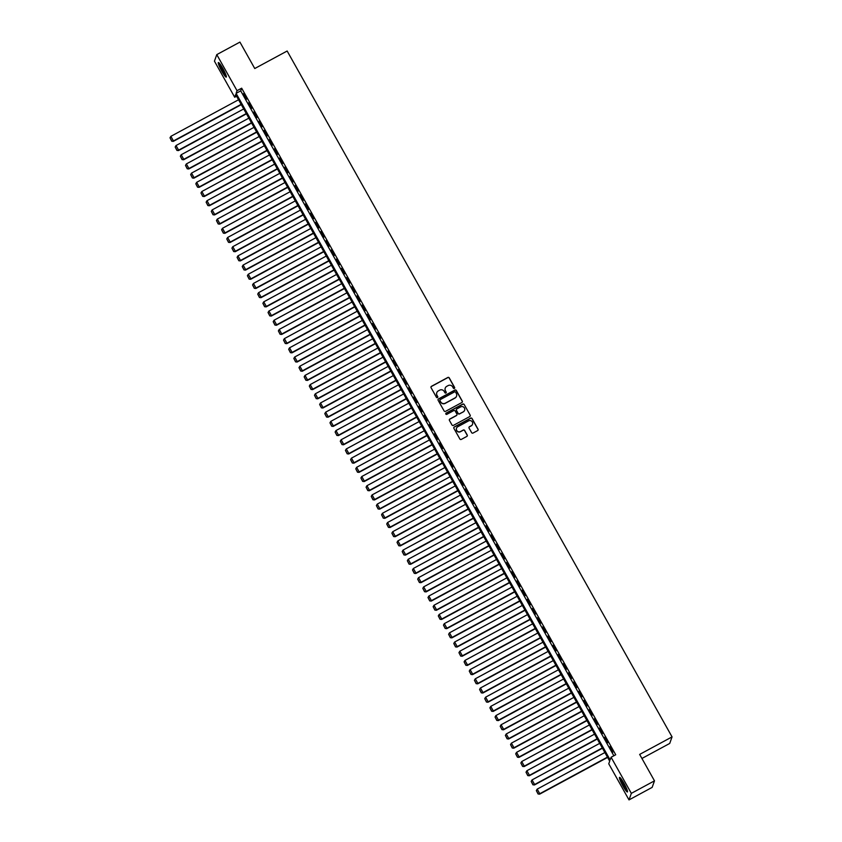 <?xml version="1.0" encoding="UTF-8"?>
<svg xmlns="http://www.w3.org/2000/svg" width="842" height="842" viewBox="0 0 842 842"><rect width="100%" height="100%" fill="white"/><g stroke="black" fill="none" stroke-linecap="round" stroke-linejoin="round"><path stroke-width="1.26" d="M454.343 388.436A0.726 0.716 19.7 0 0 454.627 387.467L449.249 377.879A1.042 1.021 19.7 0 0 447.828 377.469L431.472 386.31A1.042 1.021 19.7 0 0 431.072 387.699L436.451 397.287A0.726 0.716 19.7 0 0 437.777 397.192A0.726 0.716 19.7 0 0 437.724 396.603L437.03 395.361A3.336 3.284 19.7 0 1 438.314 390.898L439.682 390.162A3.336 3.284 19.7 0 1 444.208 391.477L444.902 392.719A0.726 0.716 19.7 0 0 446.228 392.625A0.726 0.716 19.7 0 0 446.176 392.035L445.481 390.793A3.336 3.284 19.7 0 1 446.765 386.331L448.133 385.594A3.336 3.284 19.7 0 1 452.659 386.91L453.354 388.151A0.726 0.716 19.7 0 0 454.343 388.436M454.638 388.141A0.726 0.716 19.7 0 0 454.564 387.646L449.186 378.047A1.042 1.021 19.7 0 0 447.765 377.637L431.409 386.478A1.042 1.021 19.7 0 0 430.978 386.952M437.735 397.277A0.726 0.716 19.7 0 0 437.661 396.771L437.03 395.361M446.186 392.709A0.726 0.716 19.7 0 0 446.113 392.204L445.481 390.793M622.975 786.049A8.283 1.095 61.6 0 1 619.533 777.387A8.283 1.095 61.6 0 1 623.964 783.292A8.283 1.095 61.6 0 1 627.406 791.954A8.283 1.095 61.6 0 1 622.975 786.049M221.825 71.223A8.283 1.095 61.6 0 1 218.383 62.55A8.283 1.095 61.6 0 1 222.814 68.455A8.283 1.095 61.6 0 1 226.256 77.117A8.283 1.095 61.6 0 1 221.825 71.223M471.625 432.641A1.042 1.021 19.7 0 0 473.046 433.051L477.635 430.578A1.042 1.021 19.7 0 0 478.035 429.178L472.057 418.527A1.042 1.021 19.7 0 0 470.646 418.116L454.291 426.957A1.042 1.021 19.7 0 0 453.891 428.357L459.869 438.998A1.042 1.021 19.7 0 0 461.279 439.419L466.826 436.419A1.042 1.021 19.7 0 0 467.226 435.03L464.668 430.472A1.042 1.021 19.7 0 0 463.247 430.052L460.5 431.546A2.789 2.747 19.7 0 1 456.522 428.189A2.789 2.747 19.7 0 1 457.795 426.715L468.562 420.895A2.789 2.747 19.7 0 1 472.541 424.242A2.789 2.747 19.7 0 1 471.267 425.726L469.478 426.694A1.042 1.021 19.7 0 0 469.068 428.083L471.625 432.641M216.783 54.614L239.928 42.1L254.758 68.528L287.154 51.015L672.053 736.897L639.657 754.411L654.487 780.839L631.342 793.353L629.006 799.9L608.755 763.81L609.703 761.157L235.644 94.588L234.697 97.251L214.447 61.161L216.783 54.614L237.034 90.694L236.086 93.357L610.145 759.916L611.092 757.263L631.342 793.353M611.092 757.263L615.723 754.758L241.665 88.189L237.034 90.694M461.879 402.508A1.042 1.021 19.7 0 0 462.29 401.118L456.311 390.467A1.042 1.021 19.7 0 0 454.89 390.057L438.535 398.897A1.042 1.021 19.7 0 0 438.135 400.287L444.113 410.938A1.042 1.021 19.7 0 0 445.534 411.349L461.879 402.508M464.184 404.497L470.162 415.148A1.042 1.021 19.7 0 1 469.762 416.537L453.406 425.378A1.042 1.021 19.7 0 1 451.986 424.968L449.428 420.411A1.042 1.021 19.7 0 1 449.828 419.021L456.469 415.432A1.042 1.021 19.7 0 0 456.869 414.043L455.175 411.012A1.042 1.021 19.7 0 0 453.754 410.601L446.849 414.338A0.726 0.716 19.7 0 1 445.807 413.464A0.726 0.716 19.7 0 1 446.144 413.075L462.774 404.086A1.042 1.021 19.7 0 1 464.184 404.497L470.162 415.148M246.622 99.135L243.527 93.62L246.622 99.135M251.779 108.323L248.685 102.808L251.779 108.323M256.947 117.522L253.842 112.007L256.947 117.522M262.104 126.71L259.01 121.195L262.104 126.71M267.261 135.909L264.167 130.394L267.261 135.909M272.419 145.098L269.324 139.583L272.419 145.098M277.576 154.296L274.481 148.781L277.576 154.296M282.744 163.485L279.639 157.97L282.744 163.485M287.901 172.684L284.807 167.169L287.901 172.684M293.058 181.883L289.964 176.357L293.058 181.883M298.215 191.071L295.121 185.556L298.215 191.071M303.373 200.27L300.278 194.744L303.373 200.27M308.54 209.458L305.435 203.943L308.54 209.458M313.698 218.657L310.603 213.142L313.698 218.657M318.855 227.845L315.761 222.33L318.855 227.845M324.012 237.044L320.918 231.529L324.012 237.044M329.169 246.232L326.075 240.717L329.169 246.232M334.337 255.431L331.243 249.916L334.337 255.431M339.494 264.62L336.4 259.104L339.494 264.62M344.652 273.818L341.557 268.303L344.652 273.818M349.809 283.007L346.715 277.492L349.809 283.007M354.966 292.206L351.872 286.69L354.966 292.206M360.134 301.404L357.04 295.879L360.134 301.404M365.291 310.593L362.197 305.078L365.291 310.593M370.448 319.792L367.354 314.276L370.448 319.792M375.606 328.98L372.511 323.465L375.606 328.98M380.773 338.179L377.669 332.664L380.773 338.179M385.931 347.367L382.836 341.852L385.931 347.367M391.088 356.566L387.994 351.051L391.088 356.566M396.245 365.754L393.151 360.239L396.245 365.754M401.402 374.953L398.308 369.438L401.402 374.953M406.57 384.141L403.465 378.626L406.57 384.141M411.727 393.34L408.633 387.825L411.727 393.34M416.885 402.539L413.79 397.014L416.885 402.539M422.042 411.727L418.948 406.212L422.042 411.727M427.199 420.926L424.105 415.401L427.199 420.926M432.367 430.115L429.262 424.6L432.367 430.115M437.524 439.313L434.43 433.798L437.524 439.313M442.682 448.502L439.587 442.987L442.682 448.502M447.839 457.701L444.744 452.186L447.839 457.701M452.996 466.889L449.902 461.374L452.996 466.889M458.164 476.088L455.069 470.573L458.164 476.088M463.321 485.276L460.227 479.761L463.321 485.276M468.478 494.475L465.384 488.96L468.478 494.475M473.636 503.663L470.541 498.148L473.636 503.663M478.793 512.862L475.698 507.347L478.793 512.862M483.961 522.061L480.866 516.535L483.961 522.061M489.118 531.249L486.023 525.734L489.118 531.249M494.275 540.448L491.181 534.933L494.275 540.448M499.432 549.637L496.338 544.121L499.432 549.637M504.6 558.835L501.495 553.32L504.6 558.835M509.757 568.024L506.663 562.509L509.757 568.024M514.915 577.223L511.82 571.707L514.915 577.223M520.072 586.411L516.977 580.896L520.072 586.411M525.229 595.61L522.135 590.095L525.229 595.61M530.397 604.798L527.292 599.283L530.397 604.798M535.554 613.997L532.46 608.482L535.554 613.997M540.711 623.196L537.617 617.67L540.711 623.196M545.869 632.384L542.774 626.869L545.869 632.384M551.026 641.583L547.932 636.057L551.026 641.583M556.194 650.771L553.089 645.256L556.194 650.771M561.351 659.97L558.257 654.455L561.351 659.97M566.508 669.158L563.414 663.643L566.508 669.158M571.665 678.357L568.571 672.842L571.665 678.357M576.823 687.546L573.728 682.031L576.823 687.546M581.99 696.744L578.896 691.229L581.99 696.744M587.148 705.933L584.053 700.418L587.148 705.933M592.305 715.132L589.211 709.617L592.305 715.132M597.462 724.32L594.368 718.805L597.462 724.32M602.619 733.519L599.525 728.004L602.619 733.519M607.787 742.718L604.693 737.192L607.787 742.718M241.665 88.189L240.717 90.852L613.85 755.769M609.692 746.833L612.787 752.348L609.997 746.665M641.93 758.463L669.716 743.444L672.053 736.897M654.487 780.839L652.15 787.386L629.006 799.9M236.57 96.23L234.697 97.251M240.717 90.852L236.086 93.357M445.218 388.183A3.336 3.284 19.7 0 0 445.418 390.972M436.766 392.751A3.336 3.284 19.7 0 0 436.966 395.54M462.321 402.044A1.042 1.021 19.7 0 0 462.226 401.287L456.248 390.646A1.042 1.021 19.7 0 0 454.827 390.235L438.471 399.066A1.042 1.021 19.7 0 0 438.04 399.54M455.596 392.14A0.726 0.716 19.7 0 0 454.606 391.856L440.25 399.613A0.726 0.716 19.7 0 0 439.966 400.592L440.703 401.897A3.336 3.284 19.7 0 0 445.229 403.213L455.038 397.908A3.336 3.284 19.7 0 0 456.332 393.456L455.596 392.14M439.892 400.097A0.726 0.716 19.7 0 0 439.903 400.771L439.966 400.592M456.532 396.235A3.336 3.284 19.7 0 1 454.975 398.087L445.165 403.392A3.336 3.284 19.7 0 1 440.64 402.076L439.903 400.771M470.194 416.074A1.042 1.021 19.7 0 0 470.099 415.327M456.901 414.969A1.042 1.021 19.7 0 1 456.406 415.611L449.765 419.2A1.042 1.021 19.7 0 0 449.333 419.663M464.121 404.676A1.042 1.021 19.7 0 0 462.711 404.265L446.081 413.254A0.726 0.716 19.7 0 0 445.786 413.548M463.353 411.717A2.789 2.747 19.7 0 0 463.784 407.212A2.789 2.747 19.7 0 0 460.637 406.886L456.848 408.938A1.042 1.021 19.7 0 0 456.448 410.328L458.143 413.348A1.042 1.021 19.7 0 0 459.553 413.759L463.289 411.885A2.789 2.747 19.7 0 0 464.584 410.328M456.343 409.58A1.042 1.021 19.7 0 0 456.385 410.507L456.448 410.328M463.289 411.885L459.49 413.938A1.042 1.021 19.7 0 1 458.08 413.527L456.385 410.507M472.509 424.336A2.789 2.747 19.7 0 1 471.204 425.894L469.415 426.873A1.042 1.021 19.7 0 0 468.973 427.336M456.49 428.283A2.789 2.747 19.7 0 0 460.437 431.714L460.5 431.546M467.257 435.956A1.042 1.021 19.7 0 0 467.163 435.198L464.605 430.641A1.042 1.021 19.7 0 0 463.184 430.23L460.437 431.714M478.077 430.104A1.042 1.021 19.7 0 0 477.972 429.357L471.994 418.706A1.042 1.021 19.7 0 0 470.583 418.295L454.227 427.136A1.042 1.021 19.7 0 0 453.785 427.599M241.128 104.355L173.452 140.94L170.873 136.341L238.549 99.766M171.821 141.035L170.01 137.814L171.757 141.214L173.294 141.382L241.286 104.64M170.873 136.341L170.01 137.814M171.757 141.214L173.294 141.382M226.151 75.654A7.168 0.947 61.6 0 1 222.635 70.633A7.168 0.947 61.6 0 1 219.552 63.455M220.53 64.76A6.631 0.884 -118.4 0 0 223.13 70.296A6.631 0.884 -118.4 0 0 225.593 74.117M219.078 62.929A8.231 1.095 -118.4 0 0 222.572 70.812A8.231 1.095 -118.4 0 0 226.319 76.338M627.29 790.48A7.168 0.947 61.6 0 1 624.038 785.923A7.168 0.947 61.6 0 1 620.986 779.492A7.168 0.947 61.6 0 1 620.701 778.292M621.68 779.597L621.68 779.597A6.631 0.884 -118.4 0 0 626.743 788.954M620.228 777.766A8.231 1.095 -118.4 0 0 620.501 778.787A8.231 1.095 -118.4 0 0 623.754 785.712A8.231 1.095 -118.4 0 0 627.469 791.175M246.285 113.554L178.62 150.139L176.031 145.54L243.706 108.955M176.978 150.234L175.168 147.013L176.915 150.402L178.451 150.581L246.443 113.828M176.031 145.54L175.168 147.013M176.915 150.402L178.451 150.581M251.442 122.753L183.777 159.327L181.198 154.728L248.864 118.154M182.135 159.422L180.335 156.202L182.072 159.601L183.619 159.77L251.6 123.027M181.198 154.728L180.335 156.202M182.072 159.601L183.619 159.77M256.61 131.941L188.934 168.526L186.356 163.927L254.021 127.342M187.292 168.621L185.493 165.4L187.229 168.789L188.776 168.968L256.757 132.215M186.356 163.927L185.493 165.4M187.229 168.789L188.776 168.968M261.767 141.14L194.092 177.715L191.513 173.115L259.189 136.541M192.46 177.809L190.65 174.589L192.397 177.988L193.934 178.157L261.915 141.414M191.513 173.115L190.65 174.589M192.397 177.988L193.934 178.157M266.925 150.329L199.249 186.913L196.67 182.314L264.346 145.729M197.617 187.008L195.807 183.788L197.554 187.187L199.091 187.356L267.082 150.602M196.67 182.314L195.807 183.788M197.554 187.187L199.091 187.356M272.082 159.527L204.417 196.102L201.827 191.513L269.503 154.928M202.775 196.197L200.964 192.986L202.712 196.375L204.259 196.544L272.24 159.801M201.827 191.513L200.964 192.986M202.712 196.375L204.259 196.544M277.239 168.716L209.574 205.301L206.995 200.701L274.66 164.116M207.932 205.395L206.132 202.175L207.869 205.574L209.416 205.743L277.397 168.989M206.995 200.701L206.132 202.175M207.869 205.574L209.416 205.743M282.407 177.915L214.731 214.489L212.152 209.9L279.818 173.315M213.089 214.584L211.289 211.374L213.026 214.763L214.573 214.931L282.554 178.188M212.152 209.9L211.289 211.374M213.026 214.763L214.573 214.931M287.564 187.103L219.888 223.688L217.31 219.088L284.985 182.514M218.257 223.783L216.447 220.562L218.194 223.961L219.73 224.13L287.711 187.377M217.31 219.088L216.447 220.562M218.194 223.961L219.73 224.13M292.721 196.302L225.046 232.887L222.467 228.287L290.143 191.702M223.414 232.971L221.604 229.761L223.351 233.15L224.888 233.329L292.879 196.575M222.467 228.287L221.604 229.761M223.351 233.15L224.888 233.329M297.879 205.49L230.213 242.075L227.624 237.476L295.3 200.901M228.571 242.17L226.761 238.949L228.508 242.349L230.055 242.517L298.036 205.764M227.624 237.476L226.761 238.949M228.508 242.349L230.055 242.517M303.036 214.689L235.371 251.274L232.792 246.674L300.457 210.09M233.729 251.358L231.929 248.148L233.666 251.537L235.213 251.716L303.194 214.963M232.792 246.674L231.929 248.148M233.666 251.537L235.213 251.716M308.204 223.888L240.528 260.462L237.949 255.863L305.625 219.288M238.886 260.557L237.086 257.336L238.823 260.736L240.37 260.904L308.351 224.161M237.949 255.863L237.086 257.336M238.823 260.736L240.37 260.904M313.361 233.076L245.685 269.661L243.106 265.062L310.782 228.477M244.054 269.756L242.243 266.535L243.991 269.924L245.527 270.103L313.508 233.35M243.106 265.062L242.243 266.535M243.991 269.924L245.527 270.103M318.518 242.275L250.842 278.849L248.264 274.25L315.939 237.676M249.211 278.944L247.401 275.723L249.148 279.123L250.684 279.291L318.676 242.549M248.264 274.25L247.401 275.723M249.148 279.123L250.684 279.291M323.675 251.463L256.01 288.048L253.431 283.449L321.097 246.864M254.368 288.143L252.558 284.922L254.305 288.311L255.852 288.49L323.833 251.737M253.431 283.449L252.558 284.922M254.305 288.311L255.852 288.49M328.833 260.662L261.167 297.237L258.589 292.648L326.254 256.063M259.525 297.331L257.726 294.111L259.462 297.51L261.009 297.679L328.99 260.936M258.589 292.648L257.726 294.111M259.462 297.51L261.009 297.679M334 269.85L266.325 306.435L263.746 301.836L331.422 265.251M264.683 306.53L262.883 303.309L264.62 306.709L266.167 306.877L334.148 270.124M263.746 301.836L262.883 303.309M264.62 306.709L266.167 306.877M339.158 279.049L271.482 315.624L268.903 311.035L336.579 274.45M269.85 315.718L268.04 312.508L269.787 315.897L271.324 316.066L339.305 279.323M268.903 311.035L268.04 312.508M269.787 315.897L271.324 316.066M344.315 288.238L276.639 324.823L274.06 320.223L341.736 283.649M275.008 324.917L273.197 321.697L274.945 325.096L276.481 325.265L344.473 288.511M274.06 320.223L273.197 321.697M274.945 325.096L276.481 325.265M349.472 297.437L281.807 334.011L279.228 329.422L346.893 292.837M280.165 334.106L278.365 330.895L280.102 334.285L281.649 334.463L349.63 297.71M279.228 329.422L278.365 330.895M280.102 334.285L281.649 334.463M354.64 306.625L286.964 343.21L284.385 338.61L352.051 302.036M285.322 343.304L283.522 340.084L285.259 343.483L286.806 343.652L354.787 306.898M284.385 338.61L283.522 340.084M285.259 343.483L286.806 343.652M359.797 315.824L292.121 352.409L289.543 347.809L357.218 311.224M290.49 352.493L288.68 349.283L290.416 352.672L291.963 352.851L359.944 316.097M289.543 347.809L288.68 349.283M290.416 352.672L291.963 352.851M364.954 325.012L297.279 361.597L294.7 356.997L362.376 320.423M295.647 361.692L293.837 358.471L295.584 361.871L297.121 362.039L365.112 325.296M294.7 356.997L293.837 358.471M295.584 361.871L297.121 362.039M370.112 334.211L302.446 370.796L299.857 366.196L367.533 329.611M300.805 370.89L298.994 367.67L300.741 371.059L302.289 371.238L370.269 334.485M299.857 366.196L298.994 367.67M300.741 371.059L302.289 371.238M375.269 343.41L307.604 379.984L305.025 375.385L372.69 338.81M305.962 380.079L304.162 376.858L305.899 380.258L307.446 380.426L375.427 343.683M305.025 375.385L304.162 376.858M305.899 380.258L307.446 380.426M380.437 352.598L312.761 389.183L310.182 384.583L377.848 347.999M311.119 389.278L309.319 386.057L311.056 389.446L312.603 389.625L380.584 352.872M310.182 384.583L309.319 386.057M311.056 389.446L312.603 389.625M385.594 361.797L317.918 398.371L315.34 393.772L383.015 357.197M316.287 398.466L314.476 395.245L316.224 398.645L317.76 398.813L385.741 362.071M315.34 393.772L314.476 395.245M316.224 398.645L317.76 398.813M390.751 370.985L323.075 407.57L320.497 402.971L388.173 366.386M321.444 407.665L319.634 404.444L321.381 407.844L322.918 408.012L390.909 371.259M320.497 402.971L319.634 404.444M321.381 407.844L322.918 408.012M395.908 380.184L328.243 416.758L325.654 412.17L393.33 375.585M326.601 416.853L324.791 413.643L326.538 417.032L328.085 417.2L396.066 380.458M325.654 412.17L324.791 413.643M326.538 417.032L328.085 417.2M401.066 389.372L333.4 425.957L330.822 421.358L398.487 384.773M331.759 426.052L329.959 422.831L331.695 426.231L333.243 426.399L401.224 389.646M330.822 421.358L329.959 422.831M331.695 426.231L333.243 426.399M406.233 398.571L338.558 435.146L335.979 430.557L403.644 393.972M336.916 435.24L335.116 432.03L336.853 435.419L338.4 435.588L406.381 398.845M335.979 430.557L335.116 432.03M336.853 435.419L338.4 435.588M411.391 407.76L343.715 444.344L341.136 439.745L408.812 403.171M342.084 444.439L340.273 441.219L342.02 444.618L343.557 444.787L411.538 408.033M341.136 439.745L340.273 441.219M342.02 444.618L343.557 444.787M416.548 416.958L348.872 453.543L346.294 448.944L413.969 412.359M347.241 453.627L345.43 450.417L347.178 453.806L348.714 453.985L416.706 417.232M346.294 448.944L345.43 450.417M347.178 453.806L348.714 453.985M421.705 426.147L354.04 462.732L351.461 458.132L419.127 421.558M352.398 462.826L350.588 459.606L352.335 463.005L353.882 463.174L421.863 426.42M351.461 458.132L350.588 459.606M352.335 463.005L353.882 463.174M426.862 435.346L359.197 471.93L356.619 467.331L424.284 430.746M357.555 472.015L355.756 468.805L357.492 472.194L359.039 472.373L427.02 435.619M356.619 467.331L355.756 468.805M357.492 472.194L359.039 472.373M432.03 444.544L364.354 481.119L361.776 476.519L429.452 439.945M362.713 481.214L360.913 477.993L362.649 481.392L364.197 481.561L432.178 444.818M361.776 476.519L360.913 477.993M362.649 481.392L364.197 481.561M437.187 453.733L369.512 490.318L366.933 485.718L434.609 449.133M367.88 490.412L366.07 487.192L367.817 490.581L369.354 490.76L437.335 454.006M366.933 485.718L366.07 487.192M367.817 490.581L369.354 490.76M442.345 462.932L374.669 499.506L372.09 494.907L439.766 458.332M373.038 499.601L371.227 496.38L372.974 499.78L374.511 499.948L442.503 463.205M372.09 494.907L371.227 496.38M372.974 499.78L374.511 499.948M447.502 472.12L379.837 508.705L377.258 504.105L444.923 467.52M378.195 508.8L376.385 505.579L378.132 508.968L379.679 509.147L447.66 472.394M377.258 504.105L376.385 505.579M378.132 508.968L379.679 509.147M452.659 481.319L384.994 517.893L382.415 513.304L450.081 476.719M383.352 517.988L381.552 514.767L383.289 518.167L384.836 518.335L452.817 481.592M382.415 513.304L381.552 514.767M383.289 518.167L384.836 518.335M457.827 490.507L390.151 527.092L387.573 522.493L455.248 485.908M388.509 527.187L386.71 523.966L388.446 527.366L389.993 527.534L457.974 490.781M387.573 522.493L386.71 523.966M388.446 527.366L389.993 527.534M462.984 499.706L395.308 536.28L392.73 531.691L460.406 495.107M393.677 536.375L391.867 533.165L393.614 536.554L395.151 536.722L463.142 499.98M392.73 531.691L391.867 533.165M393.614 536.554L395.151 536.722M468.141 508.894L400.466 545.479L397.887 540.88L465.563 504.305M398.834 545.574L397.024 542.353L398.771 545.753L400.308 545.921L468.299 509.168M397.887 540.88L397.024 542.353M398.771 545.753L400.308 545.921M473.299 518.093L405.633 554.668L403.055 550.079L470.72 513.494M403.992 554.762L402.192 551.552L403.928 554.941L405.476 555.12L473.457 518.367M403.055 550.079L402.192 551.552M403.928 554.941L405.476 555.12M478.466 527.281L410.791 563.866L408.212 559.267L475.877 522.693M409.149 563.961L407.349 560.74L409.086 564.14L410.633 564.308L478.614 527.555M408.212 559.267L407.349 560.74M409.086 564.14L410.633 564.308M483.624 536.48L415.948 573.065L413.369 568.466L481.045 531.881M414.317 573.149L412.506 569.939L414.253 573.328L415.79 573.507L483.771 536.754M413.369 568.466L412.506 569.939M414.253 573.328L415.79 573.507M488.781 545.669L421.105 582.254L418.527 577.654L486.202 541.08M419.474 582.348L417.664 579.128L419.411 582.527L420.947 582.696L488.939 545.953M418.527 577.654L417.664 579.128M419.411 582.527L420.947 582.696M493.938 554.867L426.273 591.452L423.684 586.853L491.36 550.268M424.631 591.547L422.821 588.326L424.568 591.716L426.115 591.894L494.096 555.141M423.684 586.853L422.821 588.326M424.568 591.716L426.115 591.894M499.095 564.066L431.43 600.641L428.852 596.041L496.517 559.467M429.788 600.735L427.989 597.515L429.725 600.914L431.272 601.083L499.253 564.34M428.852 596.041L427.989 597.515M429.725 600.914L431.272 601.083M504.263 573.255L436.588 609.84L434.009 605.24L501.674 568.655M434.946 609.934L433.146 606.714L434.882 610.103L436.43 610.282L504.411 573.528M434.009 605.24L433.146 606.714M434.882 610.103L436.43 610.282M509.421 582.453L441.745 619.028L439.166 614.428L506.842 577.854M440.113 619.123L438.303 615.902L440.05 619.302L441.587 619.47L509.568 582.727M439.166 614.428L438.303 615.902M440.05 619.302L441.587 619.47M514.578 591.642L446.902 628.227L444.323 623.627L511.999 587.042M445.271 628.321L443.46 625.101L445.207 628.5L446.744 628.669L514.736 591.915M444.323 623.627L443.46 625.101M445.207 628.5L446.744 628.669M519.735 600.841L452.07 637.415L449.481 632.826L517.156 596.241M450.428 637.51L448.618 634.3L450.365 637.689L451.912 637.857L519.893 601.114M449.481 632.826L448.618 634.3M450.365 637.689L451.912 637.857M524.892 610.029L457.227 646.614L454.648 642.014L522.314 605.43M455.585 646.709L453.785 643.488L455.522 646.888L457.069 647.056L525.05 610.303M454.648 642.014L453.785 643.488M455.522 646.888L457.069 647.056M530.06 619.228L462.384 655.802L459.806 651.213L527.481 614.628M460.742 655.897L458.943 652.687L460.679 656.076L462.226 656.244L530.207 619.501M459.806 651.213L458.943 652.687M460.679 656.076L462.226 656.244M535.217 628.416L467.542 665.001L464.963 660.402L532.639 623.827M465.91 665.096L464.1 661.875L465.847 665.275L467.384 665.443L535.365 628.69M464.963 660.402L464.1 661.875M465.847 665.275L467.384 665.443M540.375 637.615L472.699 674.2L470.12 669.601L537.796 633.016M471.067 674.284L469.257 671.074L471.004 674.463L472.541 674.642L540.532 637.889M470.12 669.601L469.257 671.074M471.004 674.463L472.541 674.642M545.532 646.803L477.867 683.388L475.288 678.789L542.953 642.214M476.225 683.483L474.414 680.262L476.162 683.662L477.709 683.83L545.69 647.077M475.288 678.789L474.414 680.262M476.162 683.662L477.709 683.83M550.689 656.002L483.024 692.587L480.445 687.988L548.11 651.403M481.382 692.682L479.582 689.461L481.319 692.85L482.866 693.029L550.847 656.276M480.445 687.988L479.582 689.461M481.319 692.85L482.866 693.029M555.857 665.201L488.181 701.775L485.602 697.176L553.278 660.602M486.539 701.87L484.739 698.649L486.476 702.049L488.023 702.217L556.004 665.475M485.602 697.176L484.739 698.649M486.476 702.049L488.023 702.217M561.014 674.389L493.338 710.974L490.76 706.375L558.435 669.79M491.707 711.069L489.897 707.848L491.644 711.237L493.18 711.416L561.161 674.663M490.76 706.375L489.897 707.848M491.644 711.237L493.18 711.416M566.171 683.588L498.496 720.163L495.917 715.563L563.593 678.989M496.864 720.257L495.054 717.037L496.801 720.436L498.338 720.605L566.329 683.862M495.917 715.563L495.054 717.037M496.801 720.436L498.338 720.605M571.329 692.777L503.663 729.361L501.085 724.762L568.75 688.177M502.021 729.456L500.211 726.236L501.958 729.625L503.505 729.803L571.486 693.05M501.085 724.762L500.211 726.236M501.958 729.625L503.505 729.803M576.486 701.975L508.821 738.55L506.242 733.961L573.907 697.376M507.179 738.644L505.379 735.424L507.116 738.823L508.663 738.992L576.644 702.249M506.242 733.961L505.379 735.424M507.116 738.823L508.663 738.992M581.654 711.164L513.978 747.749L511.399 743.149L579.075 706.564M512.336 747.843L510.536 744.623L512.273 748.022L513.82 748.191L581.801 711.437M511.399 743.149L510.536 744.623M512.273 748.022L513.82 748.191M586.811 720.363L519.135 756.937L516.556 752.348L584.232 715.763M517.504 757.032L515.693 753.822L517.441 757.211L518.977 757.379L586.969 720.636M516.556 752.348L515.693 753.822M517.441 757.211L518.977 757.379M591.968 729.551L524.292 766.136L521.714 761.536L589.389 724.962M522.661 766.231L520.851 763.01L522.598 766.409L524.134 766.578L592.126 729.825M521.714 761.536L520.851 763.01M522.598 766.409L524.134 766.578M597.125 738.75L529.46 775.324L526.882 770.735L594.547 734.15M527.818 775.419L526.018 772.209L527.755 775.598L529.302 775.777L597.283 739.023M526.882 770.735L526.018 772.209M527.755 775.598L529.302 775.777M602.293 747.938L534.617 784.523L532.039 779.924L599.704 743.349M532.975 784.618L531.176 781.397L532.912 784.797L534.46 784.965L602.44 748.212M532.039 779.924L531.176 781.397M532.912 784.797L534.46 784.965M607.45 757.137L539.775 793.722L537.196 789.122L604.872 752.538M538.143 793.806L536.333 790.596L538.08 793.985L539.617 794.164L607.598 757.411M537.196 789.122L536.333 790.596M538.08 793.985L539.617 794.164"/></g></svg>
